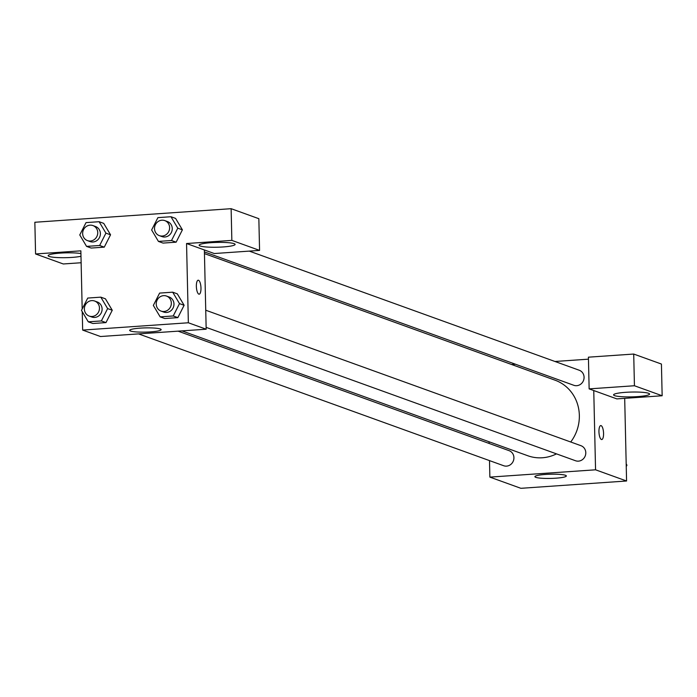 <?xml version="1.0" encoding="UTF-8"?>
<svg xmlns="http://www.w3.org/2000/svg" width="697" height="697" viewBox="0 0 697 697"><rect width="100%" height="100%" fill="white"/><g stroke="black" fill="none" stroke-linecap="round" stroke-linejoin="round"><path stroke-width="1.05" d="M624.695 398.344L626.577 481L520.886 488.309L489.869 477.114L489.494 460.595M489.102 443.449L489.059 441.759M535.784 477.34A15.726 2.108 -1.3 0 1 534.904 476.67A15.726 2.108 -1.3 0 1 550.578 474.213A15.726 2.108 -1.3 0 1 566.356 475.964A15.726 2.108 -1.3 0 1 553.287 478.334A15.726 2.108 -1.3 0 1 535.784 477.34M593.757 390.547L616.854 398.893L662.15 395.757L634.436 385.746L589.139 388.882L593.757 390.547L595.552 469.804L626.577 481M595.552 469.804L489.869 477.114M601.102 425.623A6.996 2.274 -94 0 1 603.55 432.898A6.996 2.274 -94 0 1 601.738 439.546A6.996 2.274 -94 0 1 598.993 432.715A6.996 2.274 -94 0 1 600.77 425.579A6.996 2.274 -94 0 1 601.102 425.623M601.738 439.546A6.996 2.274 86 0 0 603.541 432.898A6.996 2.274 86 0 0 601.093 425.623A6.996 2.274 86 0 0 600.77 425.579M637.52 396.61A18 2.413 -1.3 0 1 613.587 394.868A18 2.413 -1.3 0 1 631.526 392.054A18 2.413 -1.3 0 1 649.578 394.058A18 2.413 -1.3 0 1 637.52 396.61M662.15 395.757L661.427 364.052L633.712 354.05L588.416 357.178L589.139 388.882M634.436 385.746L633.712 354.05M511.537 364.487L515.432 364.217M554.969 361.482L588.46 359.164M204.421 251.922L573.814 385.293A7.998 7.493 -70.1 0 0 584.077 377.251A7.998 7.493 -70.1 0 0 579.242 370.246L249.291 251.112M138.546 333.889L503.652 465.718A7.998 7.493 -70.1 0 0 513.924 457.668A7.998 7.493 -70.1 0 0 509.089 450.663L178.083 331.153M206.129 327.363L575.522 460.743A7.998 7.493 -70.1 0 0 585.794 452.693A7.998 7.493 -70.1 0 0 580.958 445.697L205.737 310.217M570.721 442.003A40.156 37.603 -70.1 0 0 579.346 415.36A40.156 37.603 -70.1 0 0 555.091 380.205L204.456 253.603M181.978 330.883L527.812 455.751A40.156 37.603 -70.1 0 0 556.502 453.878M204.369 249.953L214.275 253.534L259.572 250.397L231.848 240.387L186.552 243.523L204.369 249.953L206.173 329.211L100.481 336.52L82.664 330.082L82.246 311.69M259.572 250.397L258.848 218.692L231.134 208.691L34.85 222.265L35.573 253.961L80.861 250.833L82.185 309.006M80.991 256.287A18 2.413 -1.3 0 1 72.079 257.402A18 2.413 -1.3 0 1 48.145 255.668A18 2.413 -1.3 0 1 60.744 253.081A18 2.413 -1.3 0 1 80.93 253.551M223.057 246.956A18 2.413 -1.3 0 1 199.124 245.222A18 2.413 -1.3 0 1 217.063 242.408A18 2.413 -1.3 0 1 235.116 244.403A18 2.413 -1.3 0 1 223.057 246.956M231.848 240.387L231.134 208.691M81.131 262.743L63.288 263.971L35.573 253.961M99.645 245.483L86.567 246.389L79.763 234.95L86.027 222.613L99.105 221.707L105.918 233.138L99.645 245.483L104.262 247.147L91.194 248.054L104.262 247.147L110.535 234.811L103.722 223.371L110.553 234.802M100.821 297.157L105.439 298.821L112.261 310.252L105.979 322.598L92.901 323.504L105.979 322.598L101.361 320.934L88.284 321.831L81.479 310.4L87.744 298.063L100.821 297.157L107.626 308.588L101.361 320.934M172.69 292.182L179.495 303.622L173.231 315.959L160.153 316.865L153.34 305.425L159.613 293.088L172.69 292.182L177.308 293.855L184.13 305.277M173.231 315.959L177.848 317.632L164.771 318.529L177.848 317.632L184.113 305.286L177.308 293.855M171.514 240.509L176.132 242.181L163.063 243.087L176.132 242.181L182.405 229.836L175.592 218.405L182.405 229.836L177.779 228.172L171.514 240.509L158.437 241.415L151.632 229.984L157.897 217.638L170.974 216.732L177.779 228.172M186.552 243.523L188.356 322.772L82.664 330.082M130.566 331.031A15.726 2.108 -1.3 0 1 129.677 330.361A15.726 2.108 -1.3 0 1 145.359 327.895A15.726 2.108 -1.3 0 1 161.138 329.646A15.726 2.108 -1.3 0 1 148.06 332.025A15.726 2.108 -1.3 0 1 130.566 331.031M188.356 322.772L206.173 329.211M199.15 294.186A6.996 2.274 86 0 0 200.963 287.539A6.996 2.274 86 0 0 198.506 280.264A6.996 2.274 -94 0 1 200.963 287.539A6.996 2.274 -94 0 1 199.159 294.186A6.996 2.274 -94 0 1 196.406 287.356A6.996 2.274 -94 0 1 198.192 280.22A6.996 2.274 -94 0 1 198.514 280.264A6.996 2.274 86 0 0 198.183 280.22M161.059 311.097L163.699 312.047A7.998 7.493 -70.1 0 0 173.971 304.005A7.998 7.493 -70.1 0 0 169.136 297L166.496 296.051A7.998 7.493 -70.1 0 0 156.738 301.026A7.998 7.493 -70.1 0 0 161.059 311.097A7.998 7.493 -70.1 0 0 171.331 303.047A7.998 7.493 -70.1 0 0 166.496 296.051M179.495 303.622L184.113 305.286M160.153 316.865L164.771 318.529M89.19 316.063L91.83 317.022A7.998 7.493 -70.1 0 0 102.102 308.971A7.998 7.493 -70.1 0 0 97.266 301.975L94.626 301.017A7.998 7.493 -70.1 0 0 84.868 306A7.998 7.493 -70.1 0 0 89.19 316.063A7.998 7.493 -70.1 0 0 99.462 308.022A7.998 7.493 -70.1 0 0 94.626 301.017M105.439 298.821L112.243 310.261L107.626 308.588M88.284 321.831L92.901 323.504M159.352 235.647L161.992 236.597A7.998 7.493 -70.1 0 0 172.255 228.555A7.998 7.493 -70.1 0 0 167.428 221.55L164.788 220.6A7.998 7.493 -70.1 0 0 155.022 225.575A7.998 7.493 -70.1 0 0 159.352 235.647A7.998 7.493 -70.1 0 0 169.615 227.597A7.998 7.493 -70.1 0 0 164.788 220.6M170.974 216.732L175.592 218.405M158.437 241.415L163.063 243.087M87.482 240.613L90.122 241.571A7.998 7.493 -70.1 0 0 100.385 233.521A7.998 7.493 -70.1 0 0 95.559 226.525L92.919 225.567A7.998 7.493 -70.1 0 0 83.152 230.55A7.998 7.493 -70.1 0 0 87.482 240.613A7.998 7.493 -70.1 0 0 97.746 232.571A7.998 7.493 -70.1 0 0 92.919 225.567M99.105 221.707L103.722 223.371M105.918 233.138L110.535 234.811M86.567 246.389L91.194 248.054M626.185 463.888L626.952 465.187L626.246 466.581M626.211 464.916L626.952 465.187"/></g></svg>
